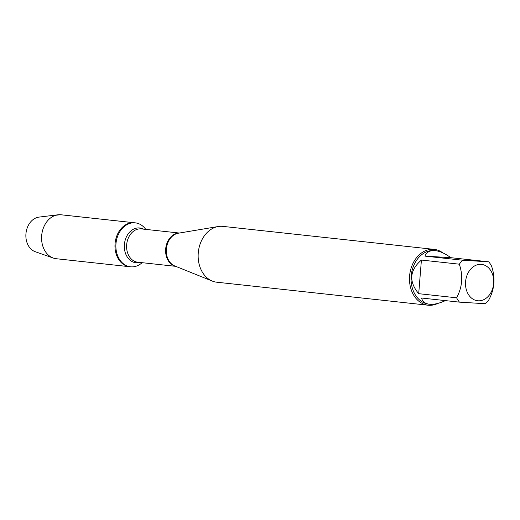 <?xml version="1.0" encoding="UTF-8"?>
<svg xmlns="http://www.w3.org/2000/svg" width="520" height="520" viewBox="0 0 520 520"><rect width="100%" height="100%" fill="white"/><g stroke="black" fill="none" stroke-linecap="round" stroke-linejoin="round"><path stroke-width="0.78" d="M142.129 262.685A22.107 16.985 -83.8 0 1 130.533 266.806A22.107 16.985 -83.8 0 1 116.005 243.399A22.107 16.985 -83.8 0 1 134.7 222.807A22.107 16.985 -83.8 0 1 135.323 222.859A22.107 16.985 -83.8 0 1 145.756 229.385M133.783 222.709A22.107 16.985 96.2 0 0 115.089 243.302A22.107 16.985 96.2 0 0 129.617 266.708A22.107 16.985 -83.8 0 1 115.128 242.899A22.107 16.985 -83.8 0 1 134.401 222.761A22.107 16.985 96.2 0 0 133.783 222.709L60.398 214.714L55.673 215.28M434.174 249.386L222.839 226.375A28.08 21.573 96.2 0 0 218.231 226.519A28.08 21.573 96.2 0 0 198.354 251.96A28.08 21.573 96.2 0 0 212.29 281.079A28.08 21.573 96.2 0 0 216.762 282.204L428.09 305.214A28.08 21.573 -83.8 0 1 409.637 275.476A28.08 21.573 -83.8 0 1 433.381 249.321A28.08 21.573 -83.8 0 1 434.174 249.386A28.08 21.573 -83.8 0 1 442.728 252.817M437.801 303.413A28.08 21.573 -83.8 0 1 428.883 305.286A28.08 21.573 -83.8 0 1 428.09 305.214M478.147 300.8A18.285 14.046 96.2 0 0 493.331 277.342A18.285 14.046 96.2 0 0 471.978 267.833A18.285 14.046 96.2 0 0 465.887 287.82A18.285 14.046 96.2 0 0 478.147 300.8M488.872 299.767C494.624 289.081 495.528 277.875 491.575 266.149A26.956 20.709 96.2 0 0 488.722 261.814L462.839 260.24A26.956 20.709 96.2 0 0 459.316 264.186C463.262 275.912 462.365 287.118 456.612 297.804A26.956 20.709 96.2 0 0 459.466 302.146L485.349 303.719A26.956 20.709 96.2 0 0 488.872 299.767M450.814 257.686C445.198 253.558 440.043 251.212 435.344 250.647C430.151 250.159 426.679 251.986 424.931 256.113L450.814 257.686L488.722 261.814M424.931 256.113L462.839 260.24M421.408 260.058C409.519 270.361 408.616 281.567 418.704 293.683L421.408 260.058L459.316 264.186M418.704 293.683L456.612 297.804M459.466 302.146L421.564 298.019C422.507 301.632 425.159 303.713 429.507 304.239L430.255 304.304C434.564 304.519 439.608 303.29 445.387 300.612M429.507 304.239L428.928 304.174A26.956 20.709 -83.8 0 1 411.262 275.139A26.956 20.709 -83.8 0 1 434.766 250.582L435.344 250.647M130.533 266.806L56.232 258.719A22.107 16.985 -83.8 0 1 53.294 258.05A22.107 16.985 -83.8 0 1 41.743 234.904A22.107 16.985 -83.8 0 1 58 214.792A22.107 16.985 -83.8 0 1 61.022 214.773L135.323 222.859M58 214.792L39.007 217.1A17.687 13.585 96.2 0 0 26 233.194A17.687 13.585 96.2 0 0 35.236 251.706L53.294 258.05M218.231 226.519L178.347 233.207A16.855 12.948 96.2 0 0 166.419 248.482A16.855 12.948 96.2 0 0 174.779 265.961L212.29 281.079M175.442 266.227A16.75 12.87 -83.8 0 1 165.731 248.404A16.75 12.87 -83.8 0 1 179.049 233.09M179.355 233.038L141.329 228.904A16.75 12.87 96.2 0 0 140.862 228.858A16.75 12.87 96.2 0 0 126.692 244.465A16.75 12.87 96.2 0 0 137.703 262.204L175.728 266.338M139.854 262.438A17.492 13.436 -83.8 0 1 124.326 246.779A17.492 13.436 -83.8 0 1 139.217 227.936A17.492 13.436 -83.8 0 1 143.475 229.131"/></g></svg>
